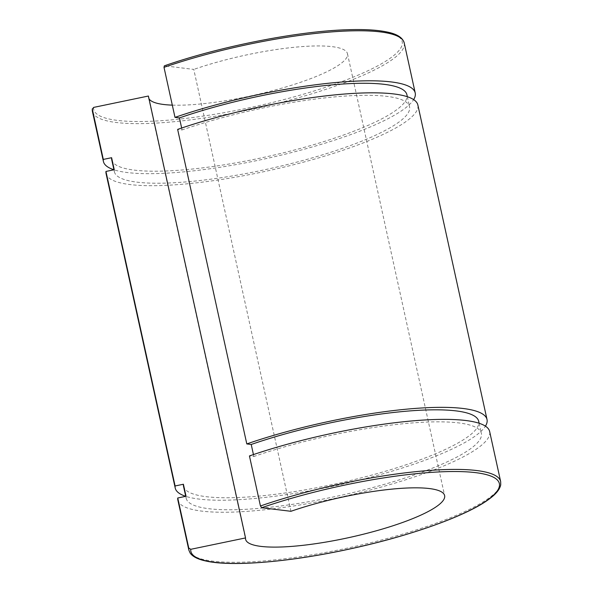 <?xml version="1.0" encoding="UTF-8"?>
<svg xmlns="http://www.w3.org/2000/svg" width="593" height="593" viewBox="0 0 593 593"><rect width="100%" height="100%" fill="white"/><g stroke="black" fill="none" stroke-linecap="round" stroke-linejoin="round"><path stroke-width="0.44" stroke-dasharray="2.96 2.22" d="M290.933 511.299L193.778 69.403L164.528 65.823A157.923 31.748 167.6 0 1 391.684 33.453A157.923 31.748 167.6 0 1 275.108 101.826A157.923 31.748 167.6 0 1 93.605 107.415M253.448 454.579L253.871 456.491L249.438 455.943M181.658 128.029L182.073 129.941L177.641 129.4M148.391 96.029A101.885 20.481 167.6 0 0 148.458 97.452A101.885 20.481 167.6 0 0 148.991 98.779M172.311 105.131A101.885 20.481 167.6 0 0 284.551 87.356A101.885 20.481 167.6 0 0 347.468 53.696A101.885 20.481 167.6 0 0 293.579 47.351A101.885 20.481 167.6 0 0 193.778 69.403M114.249 169.724A151.126 30.376 167.6 0 0 114.36 171.711L113.938 169.783A159.621 32.089 167.6 0 0 276.679 156.204A159.621 32.089 167.6 0 0 413.64 99.609M111.721 159.695A151.126 30.376 167.6 0 0 265.842 156.908A151.126 30.376 167.6 0 0 406.924 94.784M114.36 171.711A151.126 30.376 167.6 0 0 268.488 168.931A151.126 30.376 167.6 0 0 409.57 106.807A151.126 30.376 167.6 0 0 329.886 97.363A151.126 30.376 167.6 0 0 182.073 129.941M106.065 173.534A159.621 32.089 167.6 0 0 268.851 170.599A159.621 32.089 167.6 0 0 417.857 104.983M186.046 496.267A151.126 30.376 167.6 0 0 186.158 498.261L185.735 496.334A159.621 32.089 167.6 0 0 348.476 482.746A159.621 32.089 167.6 0 0 485.437 426.159M177.863 500.084A159.621 32.089 167.6 0 0 340.649 497.149A159.621 32.089 167.6 0 0 489.655 431.534M183.511 486.238A151.126 30.376 167.6 0 0 337.639 483.458A151.126 30.376 167.6 0 0 478.721 421.334M186.158 498.261A151.126 30.376 167.6 0 0 340.286 495.481A151.126 30.376 167.6 0 0 481.36 433.357A151.126 30.376 167.6 0 0 401.683 423.906A151.126 30.376 167.6 0 0 253.871 456.491M404.218 42.926A159.621 32.089 -12.4 0 1 255.212 108.541A159.621 32.089 -12.4 0 1 92.426 111.477M188.863 550.119A159.621 32.089 167.6 0 0 351.649 547.183A159.621 32.089 167.6 0 0 500.655 481.568M407.347 96.726L409.57 106.807M479.144 423.269L481.36 433.357M148.458 97.452L245.613 539.348M347.468 53.696L444.624 495.592"/><path stroke-width="0.89" d="M175.002 117.377L164.002 67.343L164.335 65.845C219.38 46.573 297.352 31.184 347.409 29.739C364.287 29.161 377.652 29.954 387.503 32.104C397.177 34.09 402.743 37.7 404.218 42.926L415.219 92.96A159.621 32.089 167.6 0 0 331.087 82.983A159.621 32.089 167.6 0 0 175.002 117.377L179.434 117.918L181.658 128.029M188.744 548.028A159.621 32.089 167.6 0 0 188.863 550.119L190.145 553.061C192.703 556.642 197.751 559.243 205.289 560.882C231.151 567.049 290.503 562.038 350.619 548.799C411.446 535.672 468.655 515.072 490.011 498.416C496.319 493.702 499.884 489.166 500.729 484.785L500.655 481.568L489.655 431.534A159.621 32.089 167.6 0 0 405.523 421.549A159.621 32.089 167.6 0 0 249.438 455.943L260.438 505.985L261.683 507.719L290.933 511.299A101.885 20.481 167.6 0 1 390.735 489.24A101.885 20.481 167.6 0 1 444.624 495.592A101.885 20.481 167.6 0 1 349.514 537.473A101.885 20.481 167.6 0 1 245.613 539.348A101.885 20.481 167.6 0 1 245.546 537.925L190.761 549.311L188.744 548.028L177.744 497.994L186.046 496.267L183.4 484.244L175.098 485.971L105.947 171.444L114.249 169.724L111.603 157.701L103.308 159.428L92.271 108.882L92.426 111.477A159.621 32.089 -12.4 0 1 92.3 109.386L93.605 107.415L148.391 96.029L245.546 537.925M485.437 426.159A159.621 32.089 167.6 0 0 487.016 419.51L417.857 104.983A159.621 32.089 167.6 0 0 333.733 95.006A159.621 32.089 167.6 0 0 177.641 129.4L246.799 443.927L251.224 444.468L253.448 454.579M148.991 98.779A101.885 20.481 167.6 0 0 172.311 105.131M103.308 159.428A159.621 32.089 167.6 0 0 103.427 161.518A159.621 32.089 167.6 0 0 113.938 169.776L111.721 159.695A151.126 30.376 167.6 0 1 111.603 157.701M413.64 99.609A159.621 32.089 167.6 0 0 415.219 92.96M407.347 96.726L406.924 94.784A151.126 30.376 167.6 0 0 327.24 85.34A151.126 30.376 167.6 0 0 179.434 117.918M105.947 171.444A159.621 32.089 167.6 0 0 106.065 173.534L175.224 488.061A159.621 32.089 167.6 0 0 185.728 496.326L183.511 486.238A151.126 30.376 167.6 0 1 183.4 484.244M175.098 485.971A159.621 32.089 167.6 0 0 175.224 488.061M487.016 419.51A159.621 32.089 167.6 0 0 402.884 409.533A159.621 32.089 167.6 0 0 246.799 443.927M177.744 497.994A159.621 32.089 167.6 0 0 177.863 500.084L188.863 550.119M479.144 423.269L478.721 421.334A151.126 30.376 167.6 0 0 399.037 411.89A151.126 30.376 167.6 0 0 251.224 444.468M164.002 67.343A159.621 32.089 -12.4 0 1 320.087 32.949A159.621 32.089 -12.4 0 1 404.218 42.926M261.683 507.719A157.923 31.748 -12.4 0 1 488.847 475.349A157.923 31.748 -12.4 0 1 372.263 543.722A157.923 31.748 -12.4 0 1 190.761 549.311M500.655 481.568A159.621 32.089 167.6 0 0 416.531 471.591A159.621 32.089 167.6 0 0 260.438 505.985M92.426 111.477L103.427 161.518"/></g></svg>
